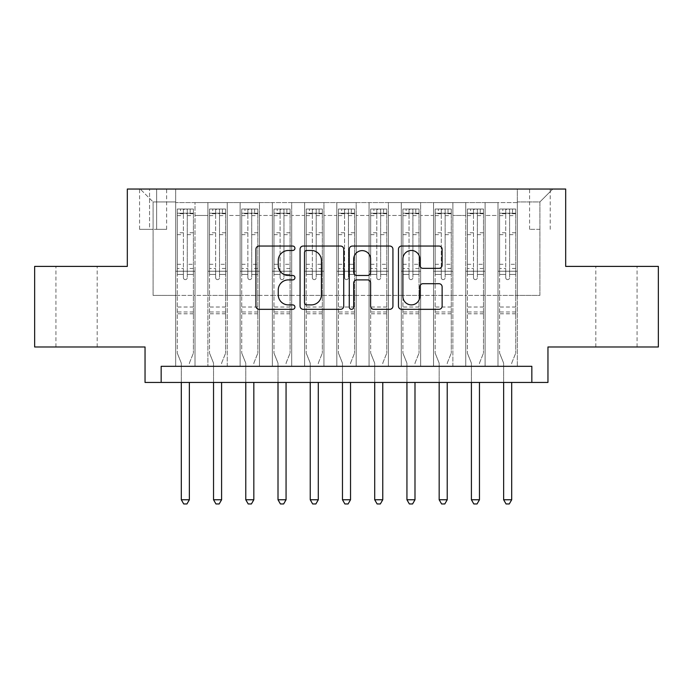 <?xml version="1.0" encoding="UTF-8"?>
<svg xmlns="http://www.w3.org/2000/svg" width="693" height="693" viewBox="0 0 693 693"><rect width="100%" height="100%" fill="white"/><g stroke="black" fill="none" stroke-linecap="round" stroke-linejoin="round"><path stroke-width="0.52" stroke-dasharray="3.46 2.6" d="M294.932 248.259A2.218 2.218 0 0 0 292.715 246.041L259.095 246.041A3.162 3.162 0 0 0 255.934 249.211L255.934 306.159A3.162 3.162 0 0 0 259.095 309.321L292.715 309.321A2.218 2.218 0 0 0 294.932 307.103A2.218 2.218 0 0 0 292.715 304.894L288.366 304.894A10.126 10.126 0 0 1 278.239 294.768L278.239 290.02A10.126 10.126 0 0 1 288.366 279.894L292.715 279.894A2.218 2.218 0 0 0 294.932 277.685A2.218 2.218 0 0 0 292.715 275.467L288.366 275.467A10.126 10.126 0 0 1 278.239 265.341L278.239 260.603A10.126 10.126 0 0 1 288.366 250.476L292.715 250.476A2.218 2.218 0 0 0 294.932 248.259M616.449 266.398L595.815 266.398L616.449 266.398M616.449 346.985L595.815 346.985L616.449 346.985M76.551 266.398L97.185 266.398L76.551 266.398M76.551 346.985L97.185 346.985L76.551 346.985M539.899 189.042L529.582 189.042L539.899 189.042M539.899 229.331L529.582 229.331L539.899 229.331M658.35 266.398L658.35 346.985L547.955 346.985L547.955 382.441L145.045 382.441L145.045 346.985L34.65 346.985L34.65 266.398L127.321 266.398L127.321 189.042L565.679 189.042L565.679 266.398L658.35 266.398M517.333 366.32L517.333 202.581L175.667 202.581L175.667 366.32L195.01 366.32L175.667 366.32L195.01 366.32L175.667 366.32L175.667 202.581L195.01 202.581L195.01 366.32L195.01 202.581L195.01 295.409L207.9 295.409L195.01 295.409L195.01 202.581L175.667 202.581L517.333 202.581L517.333 366.32L497.99 366.32L497.99 202.581L465.757 202.581L465.757 366.32L465.757 202.581L485.1 202.581L485.1 366.32L485.1 202.581L485.1 295.409L485.1 202.581L497.99 202.581L497.99 366.32L517.333 366.32L497.99 366.32L517.333 366.32L517.333 201.94L517.333 295.409L539.899 295.409L539.899 201.94L517.333 201.94L539.899 201.94L539.899 295.409L517.333 295.409L517.333 271.24L517.333 366.32M465.757 366.32L485.1 366.32L465.757 366.32L485.1 366.32L465.757 366.32L465.757 271.24L465.757 295.409L452.867 295.409L452.867 215.471L452.867 295.409L465.757 295.409L465.757 215.471L465.757 295.409L497.99 295.409L485.1 295.409L485.1 271.24L485.1 295.409L465.757 295.409L465.757 271.24L485.1 271.24L485.1 366.32L485.1 271.24L465.757 271.24L465.757 366.32M452.867 366.32L452.867 202.581L433.532 202.581L433.532 366.32L433.532 202.581L452.867 202.581L452.867 366.32L433.532 366.32L452.867 366.32L433.532 366.32L452.867 366.32L452.867 271.24L452.867 366.32M420.634 366.32L420.634 202.581L401.299 202.581L401.299 366.32L401.299 202.581L420.634 202.581L420.634 366.32L401.299 366.32L420.634 366.32L401.299 366.32L420.634 366.32L420.634 215.471L420.634 295.409L433.532 295.409L420.634 295.409L420.634 271.24L420.634 366.32M388.401 366.32L388.401 202.581L369.066 202.581L369.066 366.32L369.066 202.581L388.401 202.581L388.401 366.32L369.066 366.32L388.401 366.32L369.066 366.32L388.401 366.32L388.401 215.471L388.401 295.409L401.299 295.409L388.401 295.409L388.401 271.24L388.401 366.32M356.167 366.32L356.167 202.581L336.833 202.581L336.833 366.32L336.833 202.581L356.167 202.581L356.167 366.32L336.833 366.32L356.167 366.32L336.833 366.32L356.167 366.32L356.167 215.471L356.167 295.409L369.066 295.409L356.167 295.409L356.167 271.24L356.167 366.32M323.934 366.32L323.934 202.581L304.599 202.581L304.599 366.32L304.599 202.581L323.934 202.581L323.934 366.32L304.599 366.32L323.934 366.32L304.599 366.32L323.934 366.32L323.934 215.471L323.934 295.409L336.833 295.409L323.934 295.409L323.934 271.24L323.934 366.32M291.701 366.32L291.701 202.581L272.366 202.581L272.366 366.32L272.366 202.581L291.701 202.581L291.701 366.32L272.366 366.32L291.701 366.32L272.366 366.32L291.701 366.32L291.701 215.471L291.701 295.409L304.599 295.409L291.701 295.409L291.701 271.24L291.701 366.32M259.468 366.32L259.468 202.581L240.133 202.581L240.133 366.32L240.133 202.581L259.468 202.581L259.468 366.32L240.133 366.32L259.468 366.32L240.133 366.32L259.468 366.32L259.468 215.471L259.468 295.409L272.366 295.409L259.468 295.409L259.468 271.24L259.468 366.32M227.243 366.32L227.243 202.581L207.9 202.581L207.9 366.32L207.9 202.581L227.243 202.581L227.243 366.32L207.9 366.32L227.243 366.32L207.9 366.32L227.243 366.32L227.243 271.24L227.243 366.32M497.99 215.471L497.99 295.409L497.99 202.581L497.99 215.471L485.1 215.471L497.99 215.471M433.532 215.471L433.532 295.409L433.532 202.581L420.634 202.581L420.634 215.471L420.634 202.581L433.532 202.581L433.532 215.471L420.634 215.471L433.532 215.471M401.299 215.471L401.299 295.409L401.299 202.581L388.401 202.581L388.401 215.471L388.401 202.581L401.299 202.581L401.299 215.471L388.401 215.471L401.299 215.471M369.066 215.471L369.066 295.409L369.066 202.581L356.167 202.581L356.167 215.471L356.167 202.581L369.066 202.581L369.066 215.471L356.167 215.471L369.066 215.471M336.833 215.471L336.833 295.409L336.833 202.581L323.934 202.581L323.934 215.471L323.934 202.581L336.833 202.581L336.833 215.471L323.934 215.471L336.833 215.471M304.599 215.471L304.599 295.409L304.599 202.581L291.701 202.581L291.701 215.471L291.701 202.581L304.599 202.581L304.599 215.471L291.701 215.471L304.599 215.471M272.366 215.471L272.366 295.409L272.366 202.581L259.468 202.581L259.468 215.471L259.468 202.581L272.366 202.581L272.366 215.471L259.468 215.471L272.366 215.471M227.243 215.471L227.243 295.409L227.243 202.581L227.243 215.471L240.133 215.471L240.133 295.409L227.243 295.409L240.133 295.409L240.133 202.581L227.243 202.581L240.133 202.581L240.133 215.471L227.243 215.471M161.166 382.441L161.166 366.32L161.166 382.441L161.166 366.32L531.834 366.32L161.166 366.32L531.834 366.32L531.834 382.441M149.558 189.042L139.57 189.042L149.558 189.042L149.558 229.331L139.57 229.331L156.653 229.331L149.558 229.331L149.558 189.042M156.653 189.042L166.641 189.042L156.653 189.042L156.653 229.331L166.641 229.331L156.653 229.331L156.653 189.042M517.333 189.042L175.667 189.042L552.789 189.042L517.333 189.042L517.333 202.581L517.333 189.042M175.667 189.042L140.211 189.042L175.667 189.042L175.667 295.409L153.101 295.409L153.101 201.94L175.667 201.94L153.101 201.94L140.211 189.042L153.101 201.94L153.101 295.409L175.667 295.409L175.667 189.042M207.9 215.471L207.9 295.409L207.9 202.581L195.01 202.581L207.9 202.581L207.9 215.471L195.01 215.471L207.9 215.471M465.757 202.581L452.867 202.581L452.867 215.471L452.867 202.581L465.757 202.581L465.757 215.471L465.757 202.581M433.532 295.409L452.867 295.409L433.532 295.409L433.532 271.24L433.532 295.409M401.299 295.409L420.634 295.409L401.299 295.409L401.299 271.24L401.299 295.409M369.066 295.409L388.401 295.409L369.066 295.409L369.066 271.24L369.066 295.409M336.833 295.409L356.167 295.409L336.833 295.409L336.833 271.24L336.833 295.409M304.599 295.409L323.934 295.409L304.599 295.409L304.599 271.24L304.599 295.409M272.366 295.409L291.701 295.409L272.366 295.409L272.366 271.24L272.366 295.409M240.133 295.409L259.468 295.409L240.133 295.409L240.133 271.24L240.133 295.409M207.9 295.409L227.243 295.409L227.243 271.24L227.243 295.409L207.9 295.409L207.9 271.24L227.243 271.24L207.9 271.24L207.9 366.32L207.9 295.409M175.667 295.409L195.01 295.409L195.01 271.24L195.01 366.32L195.01 271.24L195.01 295.409L175.667 295.409L175.667 271.24L195.01 271.24L175.667 271.24L175.667 366.32L175.667 295.409M497.99 295.409L517.333 295.409L497.99 295.409L497.99 271.24L497.99 295.409M175.667 271.24L195.01 271.24L175.667 271.24M207.9 271.24L227.243 271.24L207.9 271.24M240.133 271.24L259.468 271.24L240.133 271.24L240.133 366.32L240.133 271.24L259.468 271.24L240.133 271.24M272.366 271.24L291.701 271.24L272.366 271.24L272.366 366.32L272.366 271.24L291.701 271.24L272.366 271.24M304.599 271.24L323.934 271.24L304.599 271.24L304.599 366.32L304.599 271.24L323.934 271.24L304.599 271.24M336.833 271.24L356.167 271.24L336.833 271.24L336.833 366.32L336.833 271.24L356.167 271.24L336.833 271.24M369.066 271.24L388.401 271.24L369.066 271.24L369.066 366.32L369.066 271.24L388.401 271.24L369.066 271.24M401.299 271.24L420.634 271.24L401.299 271.24L401.299 366.32L401.299 271.24L420.634 271.24L401.299 271.24M433.532 271.24L452.867 271.24L433.532 271.24L433.532 366.32L433.532 271.24L452.867 271.24L433.532 271.24M465.757 271.24L485.1 271.24L465.757 271.24M497.99 271.24L517.333 271.24L497.99 271.24L497.99 366.32L497.99 271.24L517.333 271.24L497.99 271.24M552.789 189.042L539.899 201.94L552.789 189.042M343.728 306.159L343.728 249.211A3.162 3.162 0 0 0 340.566 246.041L303.231 246.041A3.162 3.162 0 0 0 300.069 249.211L300.069 306.159A3.162 3.162 0 0 0 303.231 309.321L340.566 309.321A3.162 3.162 0 0 0 343.728 306.159M306.713 250.476A2.218 2.218 0 0 0 304.504 252.685L304.504 302.676A2.218 2.218 0 0 0 306.713 304.894L311.304 304.894A10.126 10.126 0 0 0 321.431 294.768L321.431 260.603A10.126 10.126 0 0 0 311.304 250.476L306.713 250.476M352.434 246.041L389.769 246.041A3.162 3.162 0 0 1 392.931 249.211L392.931 306.159A3.162 3.162 0 0 1 389.769 309.321L373.787 309.321A3.162 3.162 0 0 1 370.625 306.159L370.625 283.065A3.162 3.162 0 0 0 367.463 279.894L356.86 279.894A3.162 3.162 0 0 0 353.699 283.065L353.699 307.103A2.218 2.218 0 0 1 351.481 309.321A2.218 2.218 0 0 1 349.272 307.103L349.272 249.211A3.162 3.162 0 0 1 352.434 246.041M370.625 259.095A8.463 8.463 0 0 0 362.162 250.632A8.463 8.463 0 0 0 353.699 259.095L353.699 272.306A3.162 3.162 0 0 0 356.86 275.467L367.463 275.467A3.162 3.162 0 0 0 370.625 272.306L370.625 259.095M422.99 268.347L438.964 268.347A3.162 3.162 0 0 0 442.125 265.185L442.125 249.211A3.162 3.162 0 0 0 438.964 246.041L401.628 246.041A3.162 3.162 0 0 0 398.466 249.211L398.466 306.159A3.162 3.162 0 0 0 401.628 309.321L438.964 309.321A3.162 3.162 0 0 0 442.125 306.159L442.125 286.859A3.162 3.162 0 0 0 438.964 283.697L422.99 283.697A3.162 3.162 0 0 0 419.819 286.859L419.819 296.431A8.463 8.463 0 0 1 411.356 304.894A8.463 8.463 0 0 1 402.893 296.431L402.893 258.939A8.463 8.463 0 0 1 411.356 250.476A8.463 8.463 0 0 1 419.819 258.939L419.819 265.185A3.162 3.162 0 0 0 422.99 268.347M183.402 277.685A1.932 1.932 90 0 0 185.334 279.617A1.932 1.932 -90 0 1 183.402 277.685L183.402 274.454L183.402 277.685M190.168 209.026L190.168 213.219L193.399 213.219L193.399 209.026L177.278 209.026L177.278 353.109L177.278 274.454L183.402 274.454L183.402 268.494L177.278 268.494M177.278 209.026L177.278 274.454L183.402 274.454L183.402 214.068C184.693 212.942 185.975 212.942 187.275 214.068L187.275 264.302L193.399 264.302L193.399 353.109L193.399 274.454L187.275 274.454L187.275 277.685A1.932 1.932 -90 0 1 185.334 279.617A1.932 1.932 90 0 0 187.275 277.685L187.275 264.302M193.399 213.219L193.399 264.302M193.399 209.026L193.399 274.454L187.275 274.454L187.275 209.425L183.402 209.425L183.402 268.494M190.168 213.219L180.501 213.219L180.501 209.026M177.278 213.219L180.501 213.219M189.596 362.543L193.399 353.109L189.596 362.543A3.222 3.222 -90 0 0 189.362 363.747A3.222 3.222 -90 0 1 189.596 362.543M181.306 382.441L181.306 363.747A3.222 3.222 -90 0 0 181.072 362.543L177.278 353.109L181.072 362.543A3.222 3.222 -90 0 1 181.306 363.747L181.306 499.766L189.362 499.766L189.362 382.441M193.312 209.026L177.356 209.026L193.312 209.026M177.356 213.219L193.312 213.219L177.356 213.219M193.399 313.782L177.278 313.782M181.306 499.766L183.723 503.958L186.945 503.958L189.362 499.766M187.275 214.068L187.275 209.425M183.402 214.068L183.402 209.425L183.402 214.068M215.636 277.685A1.932 1.932 91.9 0 0 217.567 279.617A1.932 1.932 -88.1 0 1 215.636 277.685L215.636 274.454L215.636 277.685M222.401 209.026L222.401 213.219L225.632 213.219L225.632 209.026L209.511 209.026L209.511 353.109L209.511 274.454L215.636 274.454L215.636 268.494L209.511 268.494M209.511 209.026L209.511 274.454L215.636 274.454L215.636 214.068C216.926 212.942 218.208 212.942 219.508 214.068L219.508 264.302L225.632 264.302L225.632 353.109L225.632 274.454L219.508 274.454L219.508 277.685A1.932 1.932 -88.1 0 1 217.567 279.617A1.932 1.932 91.9 0 0 219.508 277.685L219.508 264.302M225.632 213.219L225.632 264.302M225.632 209.026L225.632 274.454L219.508 274.454L219.508 209.425L215.636 209.425L215.636 268.494M222.401 213.219L212.734 213.219L212.734 209.026M209.511 213.219L212.734 213.219M221.829 362.543L225.632 353.109L221.829 362.543A3.222 3.222 -88.1 0 0 221.595 363.747A3.222 3.222 -88.1 0 1 221.829 362.543M213.539 382.441L213.539 363.747A3.222 3.222 -88.1 0 0 213.305 362.543L209.511 353.109L213.305 362.543A3.222 3.222 -88.1 0 1 213.539 363.747L213.539 499.766L221.595 499.766L221.595 382.441M225.546 209.026L209.589 209.026L225.546 209.026M209.589 213.219L225.546 213.219L209.589 213.219M225.632 313.782L209.511 313.782M213.539 499.766L215.956 503.958L219.179 503.958L221.595 499.766M219.508 214.068L219.508 209.425M215.636 214.068L215.636 209.425L215.636 214.068M247.869 277.685A1.932 1.932 91.9 0 0 249.801 279.617A1.932 1.932 -88.1 0 1 247.869 277.685L247.869 274.454L247.869 277.685M254.634 209.026L254.634 213.219L257.857 213.219L257.857 209.026L241.744 209.026L241.744 353.109L241.744 274.454L247.869 274.454L247.869 268.494L241.744 268.494M241.744 209.026L241.744 274.454L247.869 274.454L247.869 214.068C249.151 212.942 250.442 212.942 251.732 214.068L251.732 264.302L257.857 264.302L257.857 353.109L257.857 274.454L251.732 274.454L251.732 277.685A1.932 1.932 -88.1 0 1 249.801 279.617A1.932 1.932 91.9 0 0 251.732 277.685L251.732 264.302M257.857 213.219L257.857 264.302M257.857 209.026L257.857 274.454L251.732 274.454L251.732 209.425L247.869 209.425L247.869 268.494M254.634 213.219L244.967 213.219L244.967 209.026M241.744 213.219L244.967 213.219M254.062 362.543L257.857 353.109L254.062 362.543A3.222 3.222 -88.1 0 0 253.829 363.747A3.222 3.222 -88.1 0 1 254.062 362.543M245.772 382.441L245.772 363.747A3.222 3.222 -88.1 0 0 245.539 362.543L241.744 353.109L245.539 362.543A3.222 3.222 -88.1 0 1 245.772 363.747L245.772 499.766L253.829 499.766L253.829 382.441M257.779 209.026L241.822 209.026L257.779 209.026M241.822 213.219L257.779 213.219L241.822 213.219M257.857 313.782L241.744 313.782M245.772 499.766L248.189 503.958L251.412 503.958L253.829 499.766M251.732 214.068L251.732 209.425M247.869 214.068L247.869 209.425L247.869 214.068M280.102 277.685A1.932 1.932 91.9 0 0 282.034 279.617A1.932 1.932 -88.1 0 1 280.102 277.685L280.102 274.454L280.102 277.685M286.867 209.026L286.867 213.219L290.09 213.219L290.09 209.026L273.978 209.026L273.978 353.109L273.978 274.454L280.102 274.454L280.102 268.494L273.978 268.494M273.978 209.026L273.978 274.454L280.102 274.454L280.102 214.068C281.384 212.942 282.675 212.942 283.965 214.068L283.965 264.302L290.09 264.302L290.09 353.109L290.09 274.454L283.965 274.454L283.965 277.685A1.932 1.932 -88.1 0 1 282.034 279.617A1.932 1.932 91.9 0 0 283.965 277.685L283.965 264.302M290.09 213.219L290.09 264.302M290.09 209.026L290.09 274.454L283.965 274.454L283.965 209.425L280.102 209.425L280.102 268.494M286.867 213.219L277.2 213.219L277.2 209.026M273.978 213.219L277.2 213.219M286.296 362.543L290.09 353.109L286.296 362.543A3.222 3.222 -88.1 0 0 286.062 363.747A3.222 3.222 -88.1 0 1 286.296 362.543M278.006 382.441L278.006 363.747A3.222 3.222 -88.1 0 0 277.772 362.543L273.978 353.109L277.772 362.543A3.222 3.222 -88.1 0 1 278.006 363.747L278.006 499.766L286.062 499.766L286.062 382.441M290.012 209.026L274.056 209.026L290.012 209.026M274.056 213.219L290.012 213.219L274.056 213.219M290.09 313.782L273.978 313.782M278.006 499.766L280.422 503.958L283.645 503.958L286.062 499.766M283.965 214.068L283.965 209.425M280.102 214.068L280.102 209.425L280.102 214.068M312.335 277.685A1.932 1.932 91.9 0 0 314.267 279.617A1.932 1.932 -88.1 0 1 312.335 277.685L312.335 274.454L312.335 277.685M319.101 209.026L319.101 213.219L322.323 213.219L322.323 209.026L306.211 209.026L306.211 353.109L306.211 274.454L312.335 274.454L312.335 268.494L306.211 268.494M306.211 209.026L306.211 274.454L312.335 274.454L312.335 214.068C313.617 212.942 314.908 212.942 316.199 214.068L316.199 264.302L322.323 264.302L322.323 353.109L322.323 274.454L316.199 274.454L316.199 277.685A1.932 1.932 -88.1 0 1 314.267 279.617A1.932 1.932 91.9 0 0 316.199 277.685L316.199 264.302M322.323 213.219L322.323 264.302M322.323 209.026L322.323 274.454L316.199 274.454L316.199 209.425L312.335 209.425L312.335 268.494M319.101 213.219L309.433 213.219L309.433 209.026M306.211 213.219L309.433 213.219M318.529 362.543L322.323 353.109L318.529 362.543A3.222 3.222 -88.1 0 0 318.295 363.747A3.222 3.222 -88.1 0 1 318.529 362.543M310.239 382.441L310.239 363.747A3.222 3.222 -88.1 0 0 310.005 362.543L306.211 353.109L310.005 362.543A3.222 3.222 -88.1 0 1 310.239 363.747L310.239 499.766L318.295 499.766L318.295 382.441M322.245 209.026L306.289 209.026L322.245 209.026M306.289 213.219L322.245 213.219L306.289 213.219M322.323 313.782L306.211 313.782M310.239 499.766L312.656 503.958L315.878 503.958L318.295 499.766M316.199 214.068L316.199 209.425M312.335 214.068L312.335 209.425L312.335 214.068M344.568 277.685A1.932 1.932 91.9 0 0 346.5 279.617A1.932 1.932 -88.1 0 1 344.568 277.685L344.568 274.454L344.568 277.685M351.334 209.026L351.334 213.219L354.556 213.219L354.556 209.026L338.444 209.026L338.444 353.109L338.444 274.454L344.568 274.454L344.568 268.494L338.444 268.494M338.444 209.026L338.444 274.454L344.568 274.454L344.568 214.068C345.85 212.942 347.141 212.942 348.432 214.068L348.432 264.302L354.556 264.302L354.556 353.109L354.556 274.454L348.432 274.454L348.432 277.685A1.932 1.932 -88.1 0 1 346.5 279.617A1.932 1.932 91.9 0 0 348.432 277.685L348.432 264.302M354.556 213.219L354.556 264.302M354.556 209.026L354.556 274.454L348.432 274.454L348.432 209.425L344.568 209.425L344.568 268.494M351.334 213.219L341.666 213.219L341.666 209.026M338.444 213.219L341.666 213.219M350.762 362.543L354.556 353.109L350.762 362.543A3.222 3.222 -88.1 0 0 350.528 363.747A3.222 3.222 -88.1 0 1 350.762 362.543M342.472 382.441L342.472 363.747A3.222 3.222 -88.1 0 0 342.238 362.543L338.444 353.109L342.238 362.543A3.222 3.222 -88.1 0 1 342.472 363.747L342.472 499.766L350.528 499.766L350.528 382.441M354.478 209.026L338.522 209.026L354.478 209.026M338.522 213.219L354.478 213.219L338.522 213.219M354.556 313.782L338.444 313.782M342.472 499.766L344.889 503.958L348.111 503.958L350.528 499.766M348.432 214.068L348.432 209.425M344.568 214.068L344.568 209.425L344.568 214.068M376.801 277.685A1.932 1.932 91.9 0 0 378.733 279.617A1.932 1.932 -88.1 0 1 376.801 277.685L376.801 274.454L376.801 277.685M383.567 209.026L383.567 213.219L386.789 213.219L386.789 209.026L370.677 209.026L370.677 353.109L370.677 274.454L376.801 274.454L376.801 268.494L370.677 268.494M370.677 209.026L370.677 274.454L376.801 274.454L376.801 214.068C378.083 212.942 379.374 212.942 380.665 214.068L380.665 264.302L386.789 264.302L386.789 353.109L386.789 274.454L380.665 274.454L380.665 277.685A1.932 1.932 -88.1 0 1 378.733 279.617A1.932 1.932 91.9 0 0 380.665 277.685L380.665 264.302M386.789 213.219L386.789 264.302M386.789 209.026L386.789 274.454L380.665 274.454L380.665 209.425L376.801 209.425L376.801 268.494M383.567 213.219L373.899 213.219L373.899 209.026M370.677 213.219L373.899 213.219M382.995 362.543L386.789 353.109L382.995 362.543A3.222 3.222 -88.1 0 0 382.761 363.747A3.222 3.222 -88.1 0 1 382.995 362.543M374.705 382.441L374.705 363.747A3.222 3.222 -88.1 0 0 374.471 362.543L370.677 353.109L374.471 362.543A3.222 3.222 -88.1 0 1 374.705 363.747L374.705 499.766L382.761 499.766L382.761 382.441M386.711 209.026L370.755 209.026L386.711 209.026M370.755 213.219L386.711 213.219L370.755 213.219M386.789 313.782L370.677 313.782M374.705 499.766L377.122 503.958L380.344 503.958L382.761 499.766M380.665 214.068L380.665 209.425M376.801 214.068L376.801 209.425L376.801 214.068M409.035 277.685A1.932 1.932 91.9 0 0 410.966 279.617A1.932 1.932 -88.1 0 1 409.035 277.685L409.035 274.454L409.035 277.685M415.8 209.026L415.8 213.219L419.022 213.219L419.022 209.026L402.91 209.026L402.91 353.109L402.91 274.454L409.035 274.454L409.035 268.494L402.91 268.494M402.91 209.026L402.91 274.454L409.035 274.454L409.035 214.068C410.317 212.942 411.607 212.942 412.898 214.068L412.898 264.302L419.022 264.302L419.022 353.109L419.022 274.454L412.898 274.454L412.898 277.685A1.932 1.932 -88.1 0 1 410.966 279.617A1.932 1.932 91.9 0 0 412.898 277.685L412.898 264.302M419.022 213.219L419.022 264.302M419.022 209.026L419.022 274.454L412.898 274.454L412.898 209.425L409.035 209.425L409.035 268.494M415.8 213.219L406.133 213.219L406.133 209.026M402.91 213.219L406.133 213.219M415.228 362.543L419.022 353.109L415.228 362.543A3.222 3.222 -88.1 0 0 414.994 363.747A3.222 3.222 -88.1 0 1 415.228 362.543M406.938 382.441L406.938 363.747A3.222 3.222 -88.1 0 0 406.704 362.543L402.91 353.109L406.704 362.543A3.222 3.222 -88.1 0 1 406.938 363.747L406.938 499.766L414.994 499.766L414.994 382.441M418.944 209.026L402.988 209.026L418.944 209.026M402.988 213.219L418.944 213.219L402.988 213.219M419.022 313.782L402.91 313.782M406.938 499.766L409.355 503.958L412.578 503.958L414.994 499.766M412.898 214.068L412.898 209.425M409.035 214.068L409.035 209.425L409.035 214.068M441.268 277.685A1.932 1.932 91.9 0 0 443.199 279.617A1.932 1.932 -88.1 0 1 441.268 277.685L441.268 274.454L441.268 277.685M448.033 209.026L448.033 213.219L451.256 213.219L451.256 209.026L435.143 209.026L435.143 353.109L435.143 274.454L441.268 274.454L441.268 268.494L435.143 268.494M435.143 209.026L435.143 274.454L441.268 274.454L441.268 214.068C442.55 212.942 443.841 212.942 445.131 214.068L445.131 264.302L451.256 264.302L451.256 353.109L451.256 274.454L445.131 274.454L445.131 277.685A1.932 1.932 -88.1 0 1 443.199 279.617A1.932 1.932 91.9 0 0 445.131 277.685L445.131 264.302M451.256 213.219L451.256 264.302M451.256 209.026L451.256 274.454L445.131 274.454L445.131 209.425L441.268 209.425L441.268 268.494M448.033 213.219L438.366 213.219L438.366 209.026M435.143 213.219L438.366 213.219M447.461 362.543L451.256 353.109L447.461 362.543A3.222 3.222 -88.1 0 0 447.228 363.747A3.222 3.222 -88.1 0 1 447.461 362.543M439.171 382.441L439.171 363.747A3.222 3.222 -88.1 0 0 438.938 362.543L435.143 353.109L438.938 362.543A3.222 3.222 -88.1 0 1 439.171 363.747L439.171 499.766L447.228 499.766L447.228 382.441M451.178 209.026L435.221 209.026L451.178 209.026M435.221 213.219L451.178 213.219L435.221 213.219M451.256 313.782L435.143 313.782M439.171 499.766L441.588 503.958L444.811 503.958L447.228 499.766M445.131 214.068L445.131 209.425M441.268 214.068L441.268 209.425L441.268 214.068M473.492 277.685A1.932 1.932 91.9 0 0 475.433 279.617A1.932 1.932 -88.1 0 1 473.492 277.685L473.492 274.454L473.492 277.685M480.266 209.026L480.266 213.219L483.489 213.219L483.489 209.026L467.368 209.026L467.368 353.109L467.368 274.454L473.492 274.454L473.492 268.494L467.368 268.494M467.368 209.026L467.368 274.454L473.492 274.454L473.492 214.068C474.783 212.942 476.074 212.942 477.364 214.068L477.364 264.302L483.489 264.302L483.489 353.109L483.489 274.454L477.364 274.454L477.364 277.685A1.932 1.932 -88.1 0 1 475.433 279.617A1.932 1.932 91.9 0 0 477.364 277.685L477.364 264.302M483.489 213.219L483.489 264.302M483.489 209.026L483.489 274.454L477.364 274.454L477.364 209.425L473.492 209.425L473.492 268.494M480.266 213.219L470.599 213.219L470.599 209.026M467.368 213.219L470.599 213.219M479.695 362.543L483.489 353.109L479.695 362.543A3.222 3.222 -88.1 0 0 479.461 363.747A3.222 3.222 -88.1 0 1 479.695 362.543M471.405 382.441L471.405 363.747A3.222 3.222 -88.1 0 0 471.171 362.543L467.368 353.109L471.171 362.543A3.222 3.222 -88.1 0 1 471.405 363.747L471.405 499.766L479.461 499.766L479.461 382.441M483.411 209.026L467.454 209.026L483.411 209.026M467.454 213.219L483.411 213.219L467.454 213.219M483.489 313.782L467.368 313.782M471.405 499.766L473.821 503.958L477.044 503.958L479.461 499.766M477.364 214.068L477.364 209.425M473.492 214.068L473.492 209.425L473.492 214.068M505.725 277.685A1.932 1.932 91.9 0 0 507.666 279.617A1.932 1.932 -88.1 0 1 505.725 277.685L505.725 274.454L505.725 277.685M512.499 209.026L512.499 213.219L515.722 213.219L515.722 209.026L499.601 209.026L499.601 353.109L499.601 274.454L505.725 274.454L505.725 268.494L499.601 268.494M499.601 209.026L499.601 274.454L505.725 274.454L505.725 214.068C507.016 212.942 508.307 212.942 509.598 214.068L509.598 264.302L515.722 264.302L515.722 353.109L515.722 274.454L509.598 274.454L509.598 277.685A1.932 1.932 -88.1 0 1 507.666 279.617A1.932 1.932 91.9 0 0 509.598 277.685L509.598 264.302M515.722 213.219L515.722 264.302M515.722 209.026L515.722 274.454L509.598 274.454L509.598 209.425L505.725 209.425L505.725 268.494M512.499 213.219L502.832 213.219L502.832 209.026M499.601 213.219L502.832 213.219M511.928 362.543L515.722 353.109L511.928 362.543A3.222 3.222 -88.1 0 0 511.694 363.747A3.222 3.222 -88.1 0 1 511.928 362.543M503.638 382.441L503.638 363.747A3.222 3.222 -88.1 0 0 503.404 362.543L499.601 353.109L503.404 362.543A3.222 3.222 -88.1 0 1 503.638 363.747L503.638 499.766L511.694 499.766L511.694 382.441M515.644 209.026L499.688 209.026L515.644 209.026M499.688 213.219L515.644 213.219L499.688 213.219M515.722 313.782L499.601 313.782M503.638 499.766L506.055 503.958L509.277 503.958L511.694 499.766M509.598 214.068L509.598 209.425M505.725 214.068L505.725 209.425L505.725 214.068M465.757 215.471L452.867 215.471L465.757 215.471M193.399 307.016L177.278 307.016M193.399 268.494L187.275 268.494M177.278 264.302L183.402 264.302M183.402 232.761L177.278 232.761M193.399 232.761L187.275 232.761M177.278 234.641L183.402 234.641M187.275 234.641L193.399 234.641M183.402 213.73L177.278 213.73M177.278 215.618L183.402 215.618M193.399 213.73L187.275 213.73M187.275 215.618L193.399 215.618M193.399 311.971L177.278 311.971M225.632 307.016L209.511 307.016M225.632 268.494L219.508 268.494M209.511 264.302L215.636 264.302M215.636 232.761L209.511 232.761M225.632 232.761L219.508 232.761M209.511 234.641L215.636 234.641M219.508 234.641L225.632 234.641M215.636 213.73L209.511 213.73M209.511 215.618L215.636 215.618M225.632 213.73L219.508 213.73M219.508 215.618L225.632 215.618M225.632 311.971L209.511 311.971M257.857 307.016L241.744 307.016M257.857 268.494L251.732 268.494M241.744 264.302L247.869 264.302M247.869 232.761L241.744 232.761M257.857 232.761L251.732 232.761M241.744 234.641L247.869 234.641M251.732 234.641L257.857 234.641M247.869 213.73L241.744 213.73M241.744 215.618L247.869 215.618M257.857 213.73L251.732 213.73M251.732 215.618L257.857 215.618M257.857 311.971L241.744 311.971M290.09 307.016L273.978 307.016M290.09 268.494L283.965 268.494M273.978 264.302L280.102 264.302M280.102 232.761L273.978 232.761M290.09 232.761L283.965 232.761M273.978 234.641L280.102 234.641M283.965 234.641L290.09 234.641M280.102 213.73L273.978 213.73M273.978 215.618L280.102 215.618M290.09 213.73L283.965 213.73M283.965 215.618L290.09 215.618M290.09 311.971L273.978 311.971M322.323 307.016L306.211 307.016M322.323 268.494L316.199 268.494M306.211 264.302L312.335 264.302M312.335 232.761L306.211 232.761M322.323 232.761L316.199 232.761M306.211 234.641L312.335 234.641M316.199 234.641L322.323 234.641M312.335 213.73L306.211 213.73M306.211 215.618L312.335 215.618M322.323 213.73L316.199 213.73M316.199 215.618L322.323 215.618M322.323 311.971L306.211 311.971M354.556 307.016L338.444 307.016M354.556 268.494L348.432 268.494M338.444 264.302L344.568 264.302M344.568 232.761L338.444 232.761M354.556 232.761L348.432 232.761M338.444 234.641L344.568 234.641M348.432 234.641L354.556 234.641M344.568 213.73L338.444 213.73M338.444 215.618L344.568 215.618M354.556 213.73L348.432 213.73M348.432 215.618L354.556 215.618M354.556 311.971L338.444 311.971M386.789 307.016L370.677 307.016M386.789 268.494L380.665 268.494M370.677 264.302L376.801 264.302M376.801 232.761L370.677 232.761M386.789 232.761L380.665 232.761M370.677 234.641L376.801 234.641M380.665 234.641L386.789 234.641M376.801 213.73L370.677 213.73M370.677 215.618L376.801 215.618M386.789 213.73L380.665 213.73M380.665 215.618L386.789 215.618M386.789 311.971L370.677 311.971M419.022 307.016L402.91 307.016M419.022 268.494L412.898 268.494M402.91 264.302L409.035 264.302M409.035 232.761L402.91 232.761M419.022 232.761L412.898 232.761M402.91 234.641L409.035 234.641M412.898 234.641L419.022 234.641M409.035 213.73L402.91 213.73M402.91 215.618L409.035 215.618M419.022 213.73L412.898 213.73M412.898 215.618L419.022 215.618M419.022 311.971L402.91 311.971M451.256 307.016L435.143 307.016M451.256 268.494L445.131 268.494M435.143 264.302L441.268 264.302M441.268 232.761L435.143 232.761M451.256 232.761L445.131 232.761M435.143 234.641L441.268 234.641M445.131 234.641L451.256 234.641M441.268 213.73L435.143 213.73M435.143 215.618L441.268 215.618M451.256 213.73L445.131 213.73M445.131 215.618L451.256 215.618M451.256 311.971L435.143 311.971M483.489 307.016L467.368 307.016M483.489 268.494L477.364 268.494M467.368 264.302L473.492 264.302M473.492 232.761L467.368 232.761M483.489 232.761L477.364 232.761M467.368 234.641L473.492 234.641M477.364 234.641L483.489 234.641M473.492 213.73L467.368 213.73M467.368 215.618L473.492 215.618M483.489 213.73L477.364 213.73M477.364 215.618L483.489 215.618M483.489 311.971L467.368 311.971M515.722 307.016L499.601 307.016M515.722 268.494L509.598 268.494M499.601 264.302L505.725 264.302M505.725 232.761L499.601 232.761M515.722 232.761L509.598 232.761M499.601 234.641L505.725 234.641M509.598 234.641L515.722 234.641M505.725 213.73L499.601 213.73M499.601 215.618L505.725 215.618M515.722 213.73L509.598 213.73M509.598 215.618L515.722 215.618M515.722 311.971L499.601 311.971M595.815 346.985L595.815 266.398M55.925 346.985L55.925 266.398M529.582 229.331L529.582 189.042M139.57 229.331L139.57 189.042M166.641 229.331L166.641 189.042M550.207 229.331L550.207 189.042M97.185 346.985L97.185 266.398M637.075 346.985L637.075 266.398"/><path stroke-width="1.04" d="M294.932 248.259A2.218 2.218 0 0 0 292.715 246.041L259.095 246.041A3.162 3.162 0 0 0 255.934 249.211L255.934 306.159A3.162 3.162 0 0 0 259.095 309.321L292.715 309.321A2.218 2.218 0 0 0 294.932 307.103A2.218 2.218 0 0 0 292.715 304.894L288.366 304.894A10.126 10.126 0 0 1 278.239 294.768L278.239 290.02A10.126 10.126 0 0 1 288.366 279.894L292.715 279.894A2.218 2.218 0 0 0 294.932 277.685A2.218 2.218 0 0 0 292.715 275.467L288.366 275.467A10.126 10.126 0 0 1 278.239 265.341L278.239 260.603A10.126 10.126 0 0 1 288.366 250.476L292.715 250.476A2.218 2.218 0 0 0 294.932 248.259M438.964 268.347A3.162 3.162 0 0 0 442.125 265.185L442.125 249.211A3.162 3.162 0 0 0 438.964 246.041L401.628 246.041A3.162 3.162 0 0 0 398.466 249.211L398.466 306.159A3.162 3.162 0 0 0 401.628 309.321L438.964 309.321A3.162 3.162 0 0 0 442.125 306.159L442.125 286.859A3.162 3.162 0 0 0 438.964 283.697L422.99 283.697A3.162 3.162 0 0 0 419.819 286.859L419.819 296.431A8.463 8.463 0 0 1 411.356 304.894A8.463 8.463 0 0 1 402.893 296.431L402.893 258.939A8.463 8.463 0 0 1 411.356 250.476A8.463 8.463 0 0 1 419.819 258.939L419.819 265.185A3.162 3.162 0 0 0 422.99 268.347L438.964 268.347M531.834 382.441L547.955 382.441L547.955 346.985L658.35 346.985L658.35 266.398L565.679 266.398L565.679 189.042L127.321 189.042L127.321 266.398L34.65 266.398L34.65 346.985L145.045 346.985L145.045 382.441L531.834 382.441L531.834 366.32L161.166 366.32L161.166 382.441M343.728 249.211A3.162 3.162 0 0 0 340.566 246.041L303.231 246.041A3.162 3.162 0 0 0 300.069 249.211L300.069 306.159A3.162 3.162 0 0 0 303.231 309.321L340.566 309.321A3.162 3.162 0 0 0 343.728 306.159L343.728 249.211M352.434 246.041L389.769 246.041A3.162 3.162 0 0 1 392.931 249.211L392.931 306.159A3.162 3.162 0 0 1 389.769 309.321L373.787 309.321A3.162 3.162 0 0 1 370.625 306.159L370.625 283.065A3.162 3.162 0 0 0 367.463 279.894L356.86 279.894A3.162 3.162 0 0 0 353.699 283.065L353.699 307.103A2.218 2.218 0 0 1 351.481 309.321A2.218 2.218 0 0 1 349.272 307.103L349.272 249.211A3.162 3.162 0 0 1 352.434 246.041M306.713 250.476A2.218 2.218 0 0 0 304.504 252.685L304.504 302.676A2.218 2.218 0 0 0 306.713 304.894L311.304 304.894A10.126 10.126 0 0 0 321.431 294.768L321.431 260.603A10.126 10.126 0 0 0 311.304 250.476L306.713 250.476M370.625 259.095A8.463 8.463 0 0 0 362.162 250.632A8.463 8.463 0 0 0 353.699 259.095L353.699 272.306A3.162 3.162 0 0 0 356.86 275.467L367.463 275.467A3.162 3.162 0 0 0 370.625 272.306L370.625 259.095M181.306 382.441L181.306 499.766L189.362 499.766L189.362 382.441M189.362 499.766L186.945 503.958L183.723 503.958L181.306 499.766M213.539 382.441L213.539 499.766L221.595 499.766L221.595 382.441M221.595 499.766L219.179 503.958L215.956 503.958L213.539 499.766M245.772 382.441L245.772 499.766L253.829 499.766L253.829 382.441M253.829 499.766L251.412 503.958L248.189 503.958L245.772 499.766M278.006 382.441L278.006 499.766L286.062 499.766L286.062 382.441M286.062 499.766L283.645 503.958L280.422 503.958L278.006 499.766M310.239 382.441L310.239 499.766L318.295 499.766L318.295 382.441M318.295 499.766L315.878 503.958L312.656 503.958L310.239 499.766M342.472 382.441L342.472 499.766L350.528 499.766L350.528 382.441M350.528 499.766L348.111 503.958L344.889 503.958L342.472 499.766M374.705 382.441L374.705 499.766L382.761 499.766L382.761 382.441M382.761 499.766L380.344 503.958L377.122 503.958L374.705 499.766M406.938 382.441L406.938 499.766L414.994 499.766L414.994 382.441M414.994 499.766L412.578 503.958L409.355 503.958L406.938 499.766M439.171 382.441L439.171 499.766L447.228 499.766L447.228 382.441M447.228 499.766L444.811 503.958L441.588 503.958L439.171 499.766M471.405 382.441L471.405 499.766L479.461 499.766L479.461 382.441M479.461 499.766L477.044 503.958L473.821 503.958L471.405 499.766M503.638 382.441L503.638 499.766L511.694 499.766L511.694 382.441M511.694 499.766L509.277 503.958L506.055 503.958L503.638 499.766"/></g></svg>
